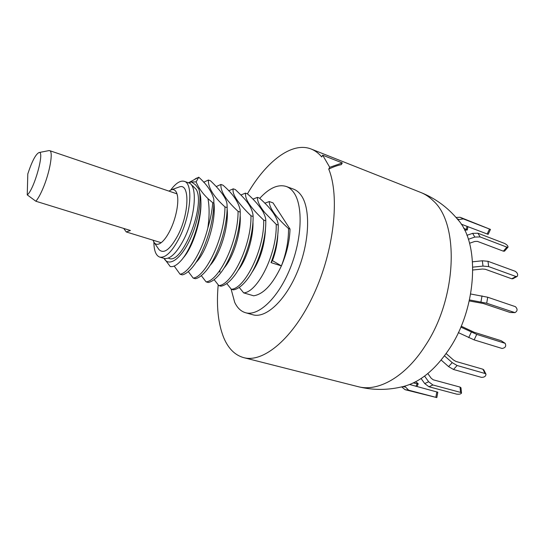 <?xml version="1.0" encoding="UTF-8"?>
<svg xmlns="http://www.w3.org/2000/svg" width="545" height="545" viewBox="0 0 545 545"><rect width="100%" height="100%" fill="white"/><g stroke="black" fill="none" stroke-linecap="round" stroke-linejoin="round"><path stroke-width="0.82" d="M322.667 155.182L342.28 162.928L341.334 164.645C337.668 165.339 333.472 166.825 328.737 169.114L329.732 167.301L322.667 155.182L321.727 156.926C318.6 153.22 315.105 150.604 311.229 149.058C291.868 141.284 266.049 161.661 247.444 193.836M220.016 270.756L219.792 272.173M218.198 284.858C216.263 306.011 218.116 323.648 223.763 337.771C228.273 348.514 234.902 355.129 243.642 357.622C263.317 363.168 293.305 338.513 313.702 294.423C334.167 250.448 339.944 196.22 328.737 169.114M457.725 219.472C480.179 243.424 477.141 308.068 448.964 349.399C435.053 369.885 419.929 382.222 403.593 386.425C388.251 390.329 373.012 390.39 357.867 386.603C377.855 392.182 405.262 377.181 425.277 345.7C457.166 298.108 459.449 223.736 433.323 200.88C429.508 197.079 425.325 194.272 420.781 192.467L311.229 149.058M245.42 312.687C258.269 316.679 278.066 298.231 290.056 268.651C302.128 239.139 303.306 205.472 293.735 192.487C291.623 189.537 289.15 187.534 286.316 186.492L293.489 189.122C296.357 190.185 298.864 192.187 301.024 195.144C310.759 208.149 309.73 241.701 297.679 271.063C285.709 300.493 265.79 318.791 252.778 314.751L245.42 312.687C240.856 311.304 237.273 307.85 234.684 302.312L231.06 288.939M286.316 186.492C278.107 183.985 269.244 187.943 259.727 198.36M264.788 203.21L269.257 201.555L273.025 202.883L290.029 229.084C289.647 241.122 286.765 253.391 281.397 265.899C272.759 284.258 263.514 294.225 253.67 295.799L243.669 292.869C257.458 292.392 277.098 254.086 276.206 224.37L264.679 212.502C259.672 206.235 257.26 201.194 257.438 197.372L252.921 199.129M290.029 229.084L288.53 228.573C288.612 240.883 286.234 253.33 281.397 265.899L271.035 262.615C275.641 250.598 278.052 238.594 278.277 226.618L278.27 225.071C277.507 217.414 271.226 208.415 259.42 198.073L257.438 197.372M240.876 195.001L245.441 193.134L247.457 193.843C254.188 199.892 259.338 205.785 262.915 211.515C264.979 215.738 265.926 218.709 265.762 220.412L265.79 220.814L263.691 220.098C246.517 203.803 245.461 197.869 245.441 193.134M228.655 190.811L233.274 188.829L235.311 189.551C242.763 196.874 251.443 204.45 253.03 215.043L253.112 216.494L250.979 215.766C237.647 202.774 231.741 193.795 233.274 188.829M216.256 186.567L220.923 184.455L222.994 185.191C232.524 193.393 238.233 201.568 240.127 209.716L240.243 212.1L238.076 211.358C226.086 200.308 220.371 191.336 220.923 184.455M227.163 207.638L224.962 206.889C224.915 237.164 205.608 277.139 193.175 278.079L195.342 278.713C198.394 278.141 201.752 275.77 205.424 271.601C216.44 259.352 226.986 229.922 227.163 207.638L227.047 204.409C226.666 198.843 221.147 190.961 210.486 180.77L208.381 180.02L203.666 182.268M207.829 228.021C210.506 219.09 212.141 210.649 212.734 202.713L213.872 203.108C213.592 225.875 202.311 256.92 191.186 268.712C187.957 272.262 184.98 274.319 182.268 274.884L180.068 274.237C188.638 272.963 201.691 252.471 207.829 228.021C209.484 216.685 209.525 206.882 207.952 198.605L212.734 202.713M288.53 228.573C275.634 216.842 269.21 207.836 269.257 201.555M278.27 225.071L276.206 224.37M224.962 206.889C213.572 196.588 208.047 187.637 208.381 180.02M198.741 177.2L196.111 181.894L191.506 181.976L188.481 182.813L198.741 177.2C206.705 184.251 211.719 191.547 213.79 199.095L213.872 203.108M207.952 198.605C202.57 193.482 198.625 187.909 196.111 181.894M263.691 220.098C264.543 249.392 244.644 289.014 231.325 289.259L233.396 289.865C237.756 289.191 242.416 285.655 247.382 279.244C257.581 266.198 266.11 240.406 265.79 220.814M250.979 215.766C251.586 245.448 231.686 285.226 218.804 285.587L220.902 286.2C224.812 285.546 229.016 282.439 233.512 276.88C244.18 263.889 253.371 236.489 253.112 216.494M238.076 211.358C238.254 241.564 218.927 280.941 206.085 281.86L208.217 282.487C211.671 281.888 215.439 279.169 219.526 274.326C230.419 261.641 240.325 233.151 240.243 212.1M214.137 279.639L218.804 285.587M226.768 283.557L231.325 289.259M239.207 287.399L243.669 292.869M277.807 234.902C277.419 243.52 275.641 252.097 272.459 260.633L281.397 265.899M240.161 215.098C241.428 232.279 233.335 257.397 224.138 267.97M252.955 221.529C253.616 237.893 246.388 260.156 237.831 270.661M265.51 228.117C264.788 245.454 260.163 260.367 251.633 272.854M201.309 275.641L206.085 281.86M188.291 271.567L193.175 278.079M174.202 266.042L180.068 274.237M164.352 258.923C169.073 266.641 180.034 259.597 188.883 241.885C197.767 224.281 202.222 200.117 198.843 189.013L200.485 196.091C203.237 214.396 192.058 249.535 180.3 261.396C176.478 265.422 173.126 267.139 170.224 266.532L164.168 258.419C170.006 259.536 176.56 253.187 183.835 239.391C195.526 216.76 197.876 184.796 188.659 182.875L184.271 181.342C180.368 180.259 175.858 183.147 170.749 190.001M271.035 262.615L272.459 260.633M194.94 179.08L196.738 178.052M198.843 189.013L195.423 184.735L191.506 181.976M200.764 199.504C202.468 218.02 192.726 247.921 183.066 258.058M213.981 203.353C216.127 221.549 206.535 251.49 196.609 261.811L195.812 262.656M227.17 209.171C228.893 226.918 220.057 254.46 210.438 264.959M329.732 167.301L342.28 162.928M27.802 173.923L27.25 194.892C34.144 189.749 44.983 150.583 39.029 152.552C35.725 154.146 31.985 161.272 27.802 173.923M27.25 194.892L35.861 201.241C38.021 198.721 40.357 194.531 42.864 188.665C49.82 172.629 53.526 151.142 49.622 150.638L48.764 150.638M123.695 228.423L126.256 231.945L130.425 230.508L35.861 201.241M191.785 185.538L192.535 185.736L196.18 189.353C205.935 205.077 182.057 265.074 168.998 258.371L168.214 258.132M184.271 181.342C193.393 183.236 190.941 215.248 179.271 237.954C172.009 251.804 165.496 258.18 159.733 257.09C155.945 255.659 153.99 250.686 153.867 242.157M162.901 241.169L161.415 242.511C164.372 240.107 167.281 236.026 170.142 230.269C176.151 218.259 179.319 201.514 177.084 194.17C176.001 190.491 174.121 189.02 171.443 189.749L179.285 186.962C189.803 182.568 189.49 212.822 178.052 235.031C170.231 249.508 163.882 254.358 158.983 249.596L158.568 248.99M179.285 186.962L178.528 187.228M161.415 242.511C158.384 244.841 156.006 244.923 154.269 242.757L153.002 240.181M171.443 189.749L168.889 191.097M415.399 381.881C417.17 382.699 418.097 383.373 418.185 383.912L413.294 382.931M404.656 386.153L408.634 390.179L405.078 389.689L401.706 386.895M405.078 389.689L436.831 397.591L437.812 392.216L409.649 384.498M408.634 390.179L436.831 397.591M421.094 378.523L424.719 383.571L428.949 386.766L456.567 394.117C459.163 394.457 460.811 394.117 461.52 393.081L460.968 387.774L460.028 387.079L433.275 379.817L431.163 378.21L427.818 373.55M424.575 376.091L428.643 381.759L432.887 384.981L460.573 392.393L461.52 393.081M441.157 360.054L448.59 366.601L453.488 369.469L481.399 377.351C484.321 377.372 485.854 376.322 485.983 374.204L483.817 369.926L482.897 369.217L455.92 361.437L453.481 360L446.13 353.555M444.468 355.831L452.214 362.636L457.126 365.518L485.057 373.502L485.983 374.204M458.338 332.62L474.136 339.882L502.081 348.473C505.413 347.88 506.428 346.164 505.14 343.33L501.162 340.714L474.198 332.28L461.199 326.196M460.818 327.095L476.746 334.392L505.14 343.33M469.504 299.927L486.685 303.218L514.957 312.626L510.154 312.489L483.367 303.51L469.279 300.942M470.682 293.993L487.727 297.236L515.4 306.665C517.757 309.063 517.607 311.052 514.957 312.626M472.822 267.139L482.999 266.089L488.667 266.6L515.965 276.506L517.137 276.465L512.886 278.74L511.721 278.774L485.309 269.271L482.495 269.019L472.856 270M472.57 261.804L482.339 260.783L487.979 261.3L515.202 271.274C517.58 272.95 518.227 274.687 517.137 276.465M468.339 239.275L474.804 237.068L480.118 236.925L506.877 247.137L508.042 247.137L504.52 251.163L503.355 251.163L477.434 241.381L474.79 241.455L469.524 243.247M466.915 235.311L472.644 233.355L477.931 233.226L504.602 243.452C506.905 244.685 508.049 245.911 508.042 247.137M457.943 219.73L463.305 218.906L490.473 229.418L488.156 234.357L461.186 224.124M456.015 217.455L460.116 217.278L490.473 229.418M467.917 226.638L467.31 229.97L463.625 228.219M467.31 229.97L464.64 230.174M415.951 386.357L417.082 383.939M405.051 386.977L402.66 386.664M435.85 397.257L436.831 391.869M428.643 381.759L424.719 383.571M460.573 392.393L460.028 387.079M432.887 384.981L428.949 386.766M452.214 362.636L448.59 366.601M485.057 373.502L482.897 369.217M457.126 365.518L453.488 369.469M471.302 332.171L468.693 337.668M504.67 343.098L501.162 340.714M476.746 334.392L474.136 339.882M510.154 312.489L514.405 312.53M482.018 295.874L480.969 301.848M487.727 297.236L486.685 303.218M511.721 278.774L515.965 276.506M482.339 260.783L482.999 266.089M487.979 261.3L488.667 266.6M503.355 251.163L506.877 247.137M472.644 233.355L474.804 237.068M477.931 233.226L480.118 236.925M487.169 234.057L489.485 229.104M457.01 218.613L458.543 219.403M460.116 217.278L463.305 218.906M466.431 229.288L466.983 226.277M357.867 386.603L243.642 357.622M457.705 219.444C447.574 207.284 435.264 198.291 420.781 192.467M39.029 152.552L49.05 150.577M176.989 193.843L49.622 150.638M161.177 242.702L126.256 231.945M192.535 185.736L191.738 185.457M159.733 257.09L164.181 258.419M154.269 242.757L158.983 249.596M177.486 196.057L177.084 194.17M416.925 386.616L418.185 383.912"/></g></svg>
